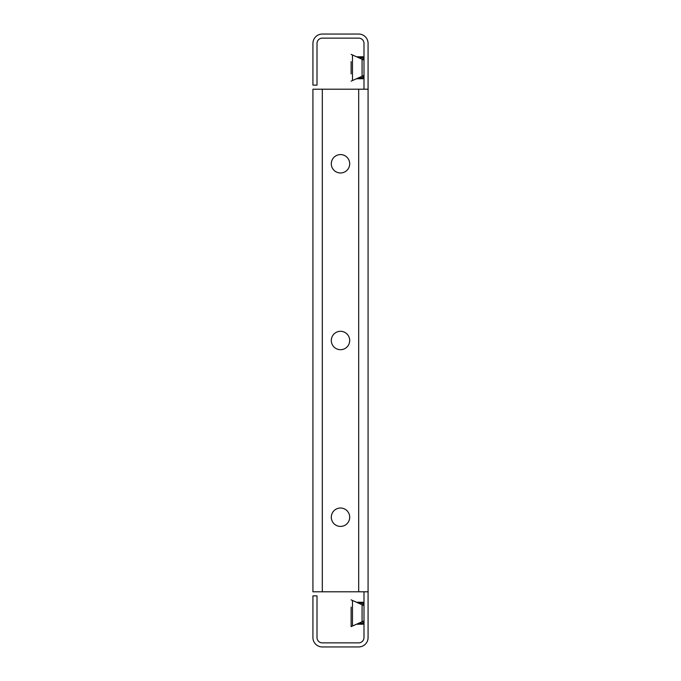 <?xml version="1.0" encoding="UTF-8"?>
<svg xmlns="http://www.w3.org/2000/svg" width="681" height="681" viewBox="0 0 681 681"><rect width="100%" height="100%" fill="white"/><g stroke="black" fill="none" stroke-linecap="round" stroke-linejoin="round"><path stroke-width="1.02" d="M331.306 163.78A9.194 9.194 0 0 1 340.5 154.587A9.194 9.194 0 0 1 349.693 163.78A9.194 9.194 0 0 1 340.5 172.974A9.194 9.194 0 0 1 331.306 163.78M331.306 340.5A9.194 9.194 0 0 1 340.5 331.306A9.194 9.194 0 0 1 349.693 340.5A9.194 9.194 0 0 1 340.5 349.693A9.194 9.194 0 0 1 331.306 340.5M331.306 517.22A9.194 9.194 0 0 1 340.5 508.026A9.194 9.194 0 0 1 349.693 517.22A9.194 9.194 0 0 1 340.5 526.413A9.194 9.194 0 0 1 331.306 517.22M363.995 89.211L363.995 43.448A5.312 5.312 0 0 0 358.683 38.136L322.317 38.136A5.312 5.312 0 0 0 317.005 43.448L317.005 85.125L312.92 85.125L312.92 43.448A9.398 9.398 0 0 1 322.317 34.05L358.683 34.05A9.398 9.398 0 0 1 368.08 43.448L368.08 89.211L322.317 89.211L322.317 591.789L368.08 591.789L368.08 637.552A9.398 9.398 0 0 1 358.683 646.95L322.317 646.95A9.398 9.398 0 0 1 312.92 637.552L312.92 595.875L317.005 595.875L317.005 637.552A5.312 5.312 0 0 0 322.317 642.864L358.683 642.864A5.312 5.312 0 0 0 363.995 637.552L363.995 591.789M368.08 89.211L368.08 591.789M322.317 591.789L312.92 591.789L312.92 89.211L322.317 89.211M351.124 73.888L351.124 61.63M351.124 81.141L363.995 75.404M363.995 60.115L351.124 54.378M356.521 56.787L362.99 56.787L362.99 57.808L358.81 57.808M358.81 77.711L362.99 77.711L362.99 75.846L362.037 76.272M362.037 59.247L362.99 59.673L362.99 57.808M362.99 77.711L362.99 78.732L356.521 78.732M351.941 80.775L352.613 80.477L351.941 80.775M351.941 54.744L352.613 55.042L351.941 54.744M351.124 607.111L351.124 626.622L363.995 620.885M363.995 605.596L351.124 599.859M356.521 602.268L362.99 602.268L362.99 603.289L358.81 603.289M358.81 623.192L362.99 623.192L362.99 621.327L362.037 621.753M362.037 604.728L362.99 605.154L362.99 603.289M362.99 623.192L362.99 624.213L356.521 624.213M351.124 619.37L351.124 626.622M351.941 626.256L352.613 625.958L351.941 626.256M351.941 600.225L352.613 600.523L351.941 600.225M358.683 89.211L358.683 591.789M362.079 76.255L362.079 59.264M352.477 80.537L352.477 54.982M362.079 621.736L362.079 604.745M352.477 626.018L352.477 600.463"/></g></svg>
